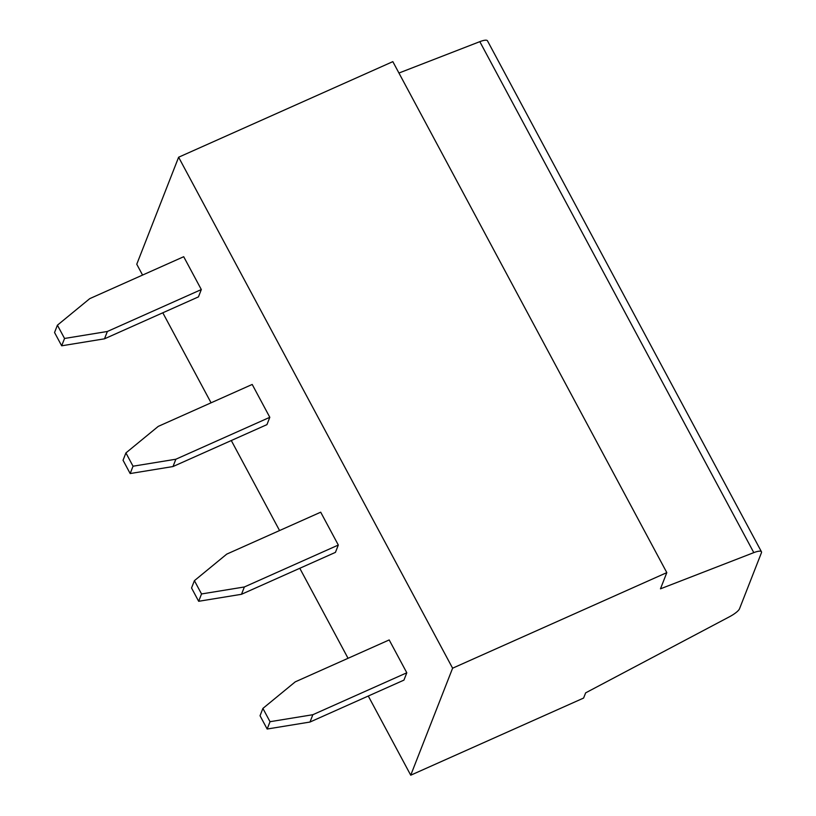 <?xml version="1.0" encoding="UTF-8"?>
<svg xmlns="http://www.w3.org/2000/svg" width="816" height="816" viewBox="0 0 816 816"><rect width="100%" height="100%" fill="white"/><g stroke="black" fill="none" stroke-linecap="round" stroke-linejoin="round"><path stroke-width="1.22" d="M178.622 157.223L452.605 668.202L410.734 775.2L583.603 698.057L585.643 692.855L729.504 616.743A12.832 3.193 151.8 0 0 739.52 608.767L761.42 552.799A12.832 3.193 151.8 0 0 761.45 551.769A12.832 3.193 151.8 0 0 753.8 552.626L660.47 588.826L666.815 572.618L392.833 61.639L178.622 157.223L136.762 264.231L142.565 275.063M410.734 775.2L368.281 696.028M348.055 658.298L299.788 568.283M279.562 530.553L231.295 440.538M211.069 402.808L162.802 312.793M267.158 729.025L260.039 715.734L262.905 708.41L295.239 681.86L389.191 639.938L406.807 672.782L403.94 680.116L309.988 722.038L267.158 729.025L270.025 721.701L312.854 714.714L406.807 672.782M201.532 593.956L194.412 580.666L226.746 554.115L320.698 512.193L338.314 545.047L335.437 552.371L241.495 594.293L198.665 601.29L201.532 593.956L244.361 586.969L338.314 545.047M125.919 452.921L123.043 460.255L130.172 473.545L133.039 466.211L125.919 452.921L158.253 426.38L252.205 384.448L269.81 417.302L266.944 424.626L172.992 466.548L175.868 459.224L269.81 417.302M64.546 338.467L57.416 325.186L89.76 298.636L183.702 256.714L201.317 289.558L198.451 296.881L104.499 338.813L61.679 345.8L64.546 338.467L107.365 331.48L201.317 289.558M133.039 466.211L175.868 459.224M172.992 466.548L130.172 473.545M666.815 572.618L452.605 668.202M761.45 551.769L487.468 40.8A12.832 3.193 151.8 0 0 479.818 41.657L398.942 73.032M194.412 580.666L191.546 587.999L198.665 601.29M241.495 594.293L244.361 586.969M57.416 325.186L54.55 332.51L61.679 345.8M104.499 338.813L107.365 331.48M262.905 708.41L270.025 721.701M309.988 722.038L312.854 714.714M753.8 552.626L479.818 41.657"/></g></svg>
